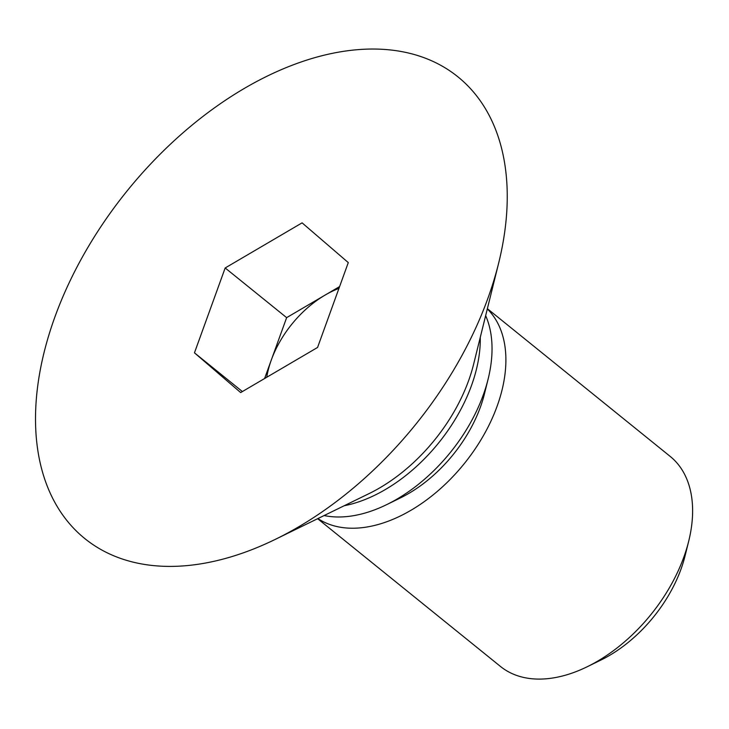 <?xml version="1.0" encoding="UTF-8"?>
<svg xmlns="http://www.w3.org/2000/svg" width="729" height="729" viewBox="0 0 729 729"><rect width="100%" height="100%" fill="white"/><g stroke="black" fill="none" stroke-linecap="round" stroke-linejoin="round"><path stroke-width="1.09" d="M54.83 317.161A296.84 185.594 -51.1 0 0 275.362 539.342A296.84 185.594 -51.1 0 0 487.92 298.261A296.84 185.594 -51.1 0 0 498.682 262.996A296.84 185.594 -51.1 0 0 349.893 50.465A296.84 185.594 -51.1 0 0 54.83 317.161M324.095 515.549A135.02 84.418 -51.1 0 0 386.561 504.687A135.02 84.418 -51.1 0 0 483.245 395.027A135.02 84.418 -51.1 0 0 488.138 378.989A135.02 84.418 -51.1 0 0 485.651 315.639M264.6 378.524L271.279 360.071A84.382 52.761 128.9 0 1 325.098 295.09A84.382 52.761 128.9 0 1 338.958 288.383M386.561 504.687L400.121 498.071A112.175 70.139 -51.1 0 0 480.447 406.964A112.175 70.139 -51.1 0 0 484.512 393.633L488.138 378.989M317.899 518.574A135.02 84.418 -51.1 0 0 497.105 406.235A135.02 84.418 -51.1 0 0 487.309 308.941M317.653 518.702L500.468 666.443A135.02 84.418 -51.1 0 0 587.146 666.78A135.02 84.418 -51.1 0 0 683.829 557.129A135.02 84.418 -51.1 0 0 688.723 541.091A135.02 84.418 -51.1 0 0 670.197 456.418L487.373 308.677M587.146 666.78L600.705 660.164A112.175 70.139 -51.1 0 0 681.032 569.057A112.175 70.139 -51.1 0 0 685.096 555.735L688.723 541.091M240.661 392.567L194.461 352.827L225.17 267.971L302.088 222.855L348.289 262.595L317.571 347.451L240.661 392.567M242.383 391.555L194.461 352.827M266.759 377.257A84.382 52.761 128.9 0 1 271.279 360.071L286.643 317.644L339.614 286.57M225.17 267.971L286.643 317.644M480.274 337.336A135.02 84.418 128.9 0 1 471.49 385.541A135.02 84.418 128.9 0 1 344.179 505.744M275.362 539.342L369.074 493.597A138.975 86.888 -51.1 0 0 468.583 380.729A138.975 86.888 -51.1 0 0 473.622 364.218L498.682 262.996"/></g></svg>
